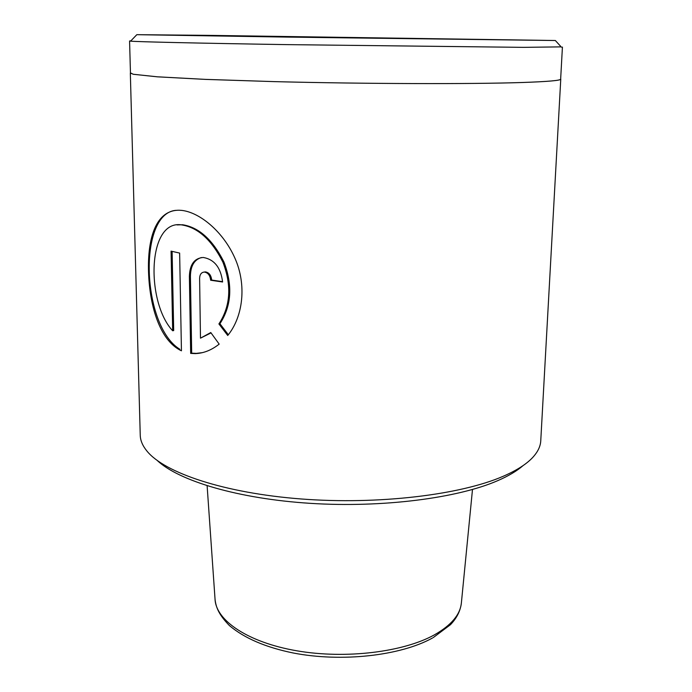 <?xml version="1.0" encoding="UTF-8"?>
<svg xmlns="http://www.w3.org/2000/svg" width="692" height="692" viewBox="0 0 692 692"><rect width="100%" height="100%" fill="white"/><g stroke="black" fill="none" stroke-linecap="round" stroke-linejoin="round"><path stroke-width="1.04" d="M523.022 465.638C516.959 470.949 508.542 475.958 497.764 480.637C457.801 498.11 382.771 507.919 310.544 503.361C238.273 498.811 178.882 480.888 157.274 460.526M130.33 73.101L140.242 435.233C140.364 440.458 142.578 445.717 146.903 451.02C164.35 472.774 224.208 493.102 301.349 498.984C378.42 504.892 460.656 494.858 503.222 476.269C517.374 470.11 527.512 463.493 533.653 456.417C538.125 451.245 540.495 446.046 540.755 440.821L560.771 79.113C560.918 80.488 548.029 81.621 522.097 82.512C471.667 84.199 364.563 83.922 274.222 81.621L205.602 79.398L157.248 76.821L133.245 74.269L130.451 72.868M208.577 35.361L136.834 34.678L287.682 37.1L555.347 40.517L208.577 35.361M561.151 46.866L523.671 47.359L285.597 44.608C196.684 43.189 137.293 41.797 130.572 41.157L129.577 41.001L130.857 40.863M293.313 36.676L420.347 38.527L293.313 36.676M562.423 47.047L560.65 79.104C560.788 80.488 547.908 81.621 521.984 82.504C471.572 84.199 364.546 83.922 274.257 81.621L205.68 79.39L157.361 76.812L133.366 74.269L130.459 73.101L129.577 41.001M181.442 350.809C158.996 340.326 149.005 303.52 148.46 269.058C147.915 234.623 157.724 208.084 181.581 210.377C199.564 212.254 223.058 231.405 234.839 257.995C246.862 284.672 243.152 316.702 227.737 335.49L218.906 323.934C230.523 306.184 231.855 285.588 222.893 262.138C211.64 239.873 197.886 227.46 181.641 224.9C147.232 219.286 145.856 302.162 172.68 330.776L171.071 251.135L179.635 253.082L181.442 350.809M199.607 278.4L200.481 338.163L210.783 332.541L219.174 344.123C211.553 350.143 203.595 353.309 195.317 353.612L190.672 353.404L189.392 276.454C189.746 264.491 194.365 258.159 203.249 257.467C214.347 259.405 220.8 267.579 222.599 281.99L210.662 280.243C210.117 275.416 208.015 272.691 204.348 272.06C201.363 272.319 199.78 274.43 199.607 278.4M211.034 332.904L200.481 338.163M201.415 257.536C194.244 259.734 190.577 265.979 190.421 276.281L191.684 353.171L190.672 353.404M191.684 353.171L196.329 353.378L202.505 352.626M204.348 272.06L205.377 271.887C209.036 272.51 211.147 275.234 211.691 280.061L222.59 281.661M211.691 280.061L210.662 280.243M177.074 224.917L182.679 224.762C198.933 227.331 212.686 239.735 223.923 261.974C232.875 285.363 231.535 305.942 219.918 323.718L228.334 334.738M219.918 323.718L218.906 323.934M175.707 210.351C137.916 213.828 141.687 325.88 179.782 349.218M172.109 251.386L173.692 330.56L172.68 330.776M432.491 638.007C400.469 655.8 341.649 662.408 293.261 652.997C265.737 647.366 244.475 638.249 229.476 625.646C218.689 614.574 215.947 607.265 215.048 599.289C215.947 620.464 247.892 642.392 296.799 650.8C345.619 659.268 403.6 652.106 434.602 634.746C451.426 625.135 460.362 614.461 461.4 602.723L472.489 489.495M190.421 276.281L189.392 276.454M136.834 34.678L130.572 41.157M215.048 599.289L207.124 485.784M555.347 40.517L561.428 47.177M461.4 602.723C460.526 610.69 456.884 618.008 450.466 624.694L433.261 637.583M196.329 353.378L195.317 353.612M182.679 224.762L181.641 224.891"/></g></svg>

